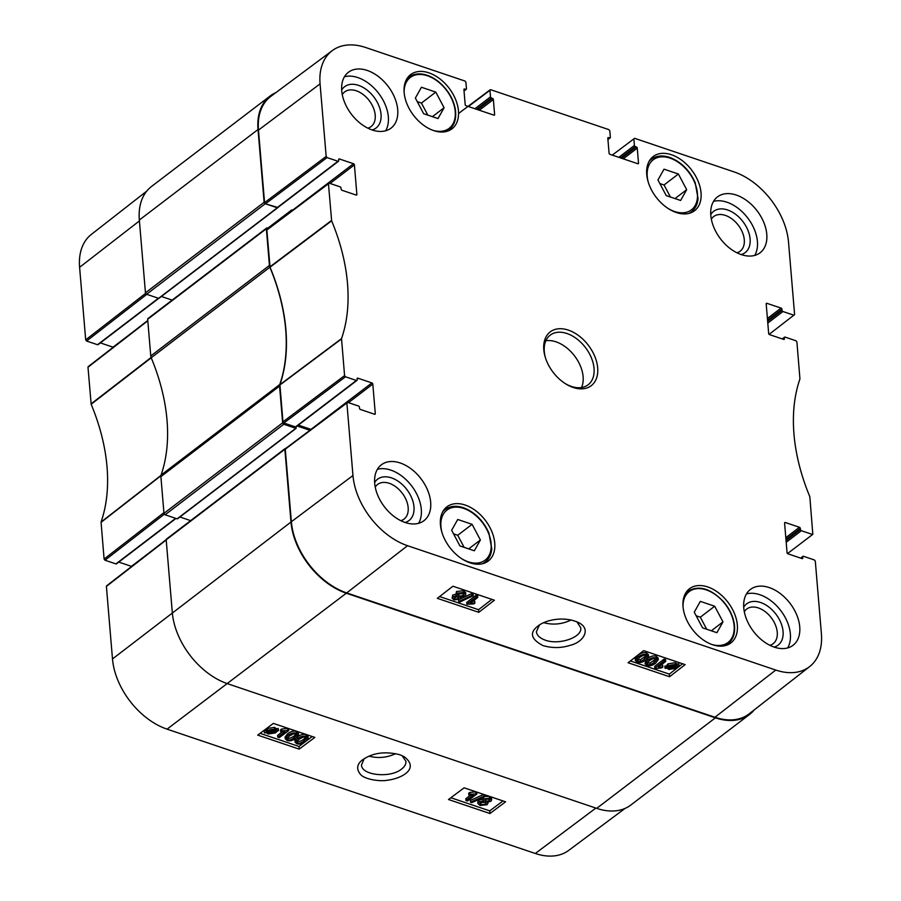 <?xml version="1.0" encoding="UTF-8"?>
<svg xmlns="http://www.w3.org/2000/svg" width="901" height="901" viewBox="0 0 901 901"><rect width="100%" height="100%" fill="white"/><g stroke="black" fill="none" stroke-linecap="round" stroke-linejoin="round"><path stroke-width="1.35" d="M722.985 621.881L716.914 632.693L702.543 627.839L694.254 612.184L700.325 601.384L714.684 606.227L722.985 621.881L711.306 630.801M680.615 200.472L666.256 195.63L657.955 179.975L664.026 169.163L678.397 174.017L686.686 189.672L680.615 200.472M423.661 113.717L415.361 98.063L421.431 87.251L435.802 92.105L444.092 107.76L438.021 118.56L423.661 113.717M474.32 550.781L459.949 545.927L451.66 530.272L457.731 519.472L472.09 524.314L480.391 539.969L474.32 550.781M571.178 619.967C562.145 624.292 553 625.204 543.776 622.681M671.459 154.747A34.092 22.367 -127.3 0 1 698.14 181.259A34.092 22.367 -127.3 0 1 694.558 210.733A34.092 22.367 -127.3 0 1 656.108 197.195A34.092 22.367 -127.3 0 1 653.214 156.526A34.092 22.367 -127.3 0 1 671.459 154.747M286.022 448.585L285.268 449.182L291.361 521.735A63.757 41.829 52.7 0 0 346.694 592.914L714.943 717.252A63.757 41.829 52.7 0 0 749.328 713.727L809.684 666.56A62.867 41.243 -127.3 0 1 775.772 670.051L407.534 545.702A62.867 41.243 -127.3 0 1 352.967 475.514L346.874 402.961L347.628 402.364L358.53 406.047A1.036 0.687 -127.3 0 1 359.431 407.207L359.522 408.311A1.036 0.687 52.7 0 0 360.434 409.471L374.534 414.235A1.036 0.687 52.7 0 0 375.289 413.627L374.501 414.223M295.483 426.916L283.871 422.997L345.477 376.787L356.379 380.47L295.483 426.916A1.036 0.687 52.7 0 0 296.046 426.871L356.942 380.413A1.036 0.687 -127.3 0 0 357.134 379.862L357.798 378.161L371.899 382.925L311.003 429.372A1.036 0.687 -127.3 0 1 311.093 429.405M311.003 429.372L298.355 425.103M267.62 229.383L266.854 229.992L270.041 267.18A182.16 119.506 -127.3 0 1 279.907 384.693L282.97 421.837L283.871 422.997M338.641 159.545L339.395 158.97L353.496 163.723L292.6 210.181A1.036 0.687 -127.3 0 1 292.679 210.215M292.6 210.181L291.766 209.899A1.306 0.856 -127.3 0 1 292.453 210.383M277.08 207.726A1.036 0.687 52.7 0 0 277.632 207.669L338.528 161.223A1.036 0.687 -127.3 0 1 337.976 161.268L277.08 207.726L265.468 203.806L327.074 157.585L326.162 156.425L320.069 83.872A62.867 41.243 -127.3 0 1 332.289 50.614A62.867 41.243 -127.3 0 1 365.693 47.516L465.017 81.056L465.918 82.216L466.47 88.737A1.036 0.687 -127.3 0 1 465.704 89.345L464.004 90.641M332.289 50.614L270.852 96.362A63.757 41.829 52.7 0 0 258.474 130.093L264.567 202.646L265.468 203.806M480.391 539.969L468.711 548.889M464.116 547.335L457.731 535.273L453.563 533.865M472.09 524.314L457.731 535.273M686.686 189.672L675.007 198.58M670.423 197.037L664.026 184.975L659.859 183.567M678.397 174.017L664.026 184.975M706.711 629.247L700.325 617.185L696.158 615.777M714.684 606.227L700.325 617.185M444.092 107.76L432.412 116.668M427.829 115.125L421.431 103.063L417.264 101.655M435.802 92.105L421.431 103.063M647.177 662.731L650.004 663.001L655.939 658.98M654.115 662.573L650.162 664.758L647.819 664.713L646.805 663.688L649.159 660.895C652.099 658.766 654.194 658.045 655.455 658.766L656.469 659.78L654.115 662.573L653.957 660.816M646.85 665.445L645.015 663.812L647.582 660.365C650.759 657.899 653.698 657.122 656.401 658.034L658.259 659.735L655.691 663.102C652.493 665.58 649.553 666.357 646.85 665.445M645.015 663.812L645.916 659.926M647.582 660.365L647.425 658.62C650.59 656.153 653.54 655.365 656.243 656.277L658.102 657.978L658.259 659.645M658.102 657.933L658.259 659.735M665.749 661.368L658.428 667.044L662.866 666.999L661.751 667.866L655.815 668.474L654.824 668.137L664.217 660.85L665.749 661.368L665.591 659.611L664.06 659.093L664.217 660.85M660.85 665.163L662.708 665.242L662.866 666.999M664.06 659.093L654.667 666.38L654.824 668.137M668.193 667.382L669.274 665.997L674.601 665.028L675.93 666.042L668.193 667.382M670.772 665.152L673.036 664.758M668.215 667.878L675.987 666.537L674.917 667.934L669.544 668.925L668.215 667.878M675.615 666.605L675.671 667.213M670.772 667.438L673.407 666.988M665.208 668.384L668.114 665.636L675.277 664.465L677.169 665.839L679.129 665.997L677.293 666.312L676.054 668.305L668.835 669.477L666.954 668.091L665.208 668.384M666.841 667.607L666.684 665.85L664.848 666.166L665.006 667.923M666.684 665.85L667.956 663.879L675.119 662.708L677.011 664.082L677.169 665.839M677.011 664.082L678.768 663.778L678.926 665.535M678.768 663.778L679.129 665.997M454.532 597.262L458.282 596.958M458.294 597.003L458.451 598.715L455.005 599.131L454.476 597.295L457.922 596.856L458.451 598.715L458.992 597.802M453.969 598.185L454.476 597.295M458.001 594.029L463.384 593.534M463.272 595.527L458.913 596.147L457.595 594.942L458.271 593.793L462.663 593.185L463.959 594.345L463.272 595.527L463.114 593.77M460.062 599.21L454.081 599.875L452.122 598.163L452.91 596.766L456.627 595.933L455.782 594.773L456.683 593.263L463.61 592.453L465.817 594.378L464.837 596.057L460.096 597.093L460.76 598.05L460.062 599.21M452.122 598.163L452.752 595.009L456.469 594.176M455.782 594.773L456.525 591.507L463.452 590.696L465.659 592.621L465.817 594.378M459.96 601.992L458.722 601.575L472 595.291L473.239 595.707L459.96 601.992M458.575 599.953L458.722 601.575M460.31 598.996L471.842 593.534L472 595.291M471.842 593.534L473.07 593.95L473.239 595.707M477.8 597.419L470.48 603.096L474.917 603.051L473.802 603.918L466.876 604.199L476.269 596.901L477.8 597.419L477.643 595.662L476.111 595.144L476.269 596.901M472.901 601.215L474.759 601.305L474.917 603.051M476.111 595.144L466.718 602.442L466.876 604.199M637.514 659.476L640.341 659.746L646.276 655.714M644.452 659.307L640.498 661.503L638.156 661.447L637.142 660.433L639.496 657.64C642.436 655.5 644.542 654.79 645.792 655.5L646.805 656.514L644.452 659.307L644.294 657.561M637.187 662.179L635.351 660.557L637.919 657.111C641.095 654.644 644.035 653.867 646.738 654.768L648.596 656.469L646.028 659.847C642.83 662.314 639.89 663.102 637.187 662.179M635.351 660.557L635.194 658.8L637.762 655.354C640.938 652.887 643.877 652.11 646.58 653.011L648.438 654.712L648.596 656.378M648.438 654.667L648.596 656.469M439.609 596.552L478.555 609.695L491.856 599.368M630.373 660.962L669.308 674.106L682.62 663.778M478.791 612.331L437.323 598.332L452.921 586.224L494.39 600.224L478.791 612.331L478.555 609.695M669.544 676.741L628.076 662.742L643.674 650.635L685.143 664.634L669.544 676.741L669.308 674.106M576.877 621.769L580.751 627.749C582.542 637.277 559.127 645.409 545.24 640.138C539.834 638.178 536.895 635.385 536.399 631.725L539.44 624.99M543.021 645.612C552.538 648.337 561.841 648.157 570.919 645.082C582.936 642.199 591.72 629.292 578.859 622.726C563.801 615.563 544.97 620.068 537.672 626.263C529.247 632.817 531.027 639.26 543.021 645.612M405.078 522.467A25.96 17.029 52.7 0 0 406.847 489.547A25.96 17.029 52.7 0 0 374.636 482.553M375.221 487.092A21.793 14.303 -127.3 0 1 377.587 484.456A21.793 14.303 -127.3 0 1 402.184 493.117A21.793 14.303 -127.3 0 1 404.031 519.111A21.793 14.303 -127.3 0 1 400.866 520.699M418.593 523.312A35.128 23.043 52.7 0 0 416.442 493.444A35.128 23.043 52.7 0 0 390.809 470.108A35.128 23.043 52.7 0 0 377.395 469.297M774.162 647.087A25.96 17.029 52.7 0 0 775.93 614.167A25.96 17.029 52.7 0 0 743.708 607.173M744.294 611.711A21.793 14.303 -127.3 0 1 746.67 609.076A21.793 14.303 -127.3 0 1 771.256 617.726A21.793 14.303 -127.3 0 1 773.103 643.731A21.793 14.303 -127.3 0 1 769.938 645.319M787.665 647.932A35.128 23.043 52.7 0 0 785.514 618.063A35.128 23.043 52.7 0 0 759.881 594.728A35.128 23.043 52.7 0 0 746.467 593.917M741.196 254.566A25.96 17.029 52.7 0 0 742.965 221.646A25.96 17.029 52.7 0 0 710.743 214.652M711.34 219.191A21.793 14.303 -127.3 0 1 713.705 216.555A21.793 14.303 -127.3 0 1 738.291 225.205A21.793 14.303 -127.3 0 1 740.149 251.21A21.793 14.303 -127.3 0 1 736.984 252.798M754.711 255.411A35.128 23.043 52.7 0 0 752.549 225.543A35.128 23.043 52.7 0 0 726.927 202.207A35.128 23.043 52.7 0 0 713.513 201.396M372.124 129.947A25.96 17.029 52.7 0 0 373.892 97.026A25.96 17.029 52.7 0 0 341.67 90.032M342.256 94.571A21.793 14.303 -127.3 0 1 344.632 91.936A21.793 14.303 -127.3 0 1 369.219 100.585A21.793 14.303 -127.3 0 1 371.066 126.591A21.793 14.303 -127.3 0 1 367.901 128.179M385.628 130.791A35.128 23.043 52.7 0 0 383.477 100.923A35.128 23.043 52.7 0 0 357.843 77.587A35.128 23.043 52.7 0 0 344.43 76.776M769.251 587.576A35.128 23.043 -127.3 0 1 796.743 614.91A35.128 23.043 -127.3 0 1 793.06 645.285A35.128 23.043 -127.3 0 1 753.427 631.331A35.128 23.043 -127.3 0 1 750.443 589.423A35.128 23.043 -127.3 0 1 769.251 587.576M736.297 195.055A35.128 23.043 -127.3 0 1 763.789 222.389A35.128 23.043 -127.3 0 1 760.095 252.764A35.128 23.043 -127.3 0 1 720.473 238.81A35.128 23.043 -127.3 0 1 717.489 196.902A35.128 23.043 -127.3 0 1 736.297 195.055M367.214 70.436A35.128 23.043 -127.3 0 1 394.717 97.77A35.128 23.043 -127.3 0 1 391.023 128.145A35.128 23.043 -127.3 0 1 351.39 114.19A35.128 23.043 -127.3 0 1 348.405 72.283A35.128 23.043 -127.3 0 1 367.214 70.436M400.179 462.968A35.128 23.043 -127.3 0 1 427.671 490.29A35.128 23.043 -127.3 0 1 423.988 520.665A35.128 23.043 -127.3 0 1 384.355 506.711A35.128 23.043 -127.3 0 1 381.371 464.803A35.128 23.043 -127.3 0 1 400.179 462.968M707.758 586.956A34.092 22.367 -127.3 0 1 734.439 613.468A34.092 22.367 -127.3 0 1 730.857 642.954A34.092 22.367 -127.3 0 1 692.396 629.405A34.092 22.367 -127.3 0 1 689.502 588.736A34.092 22.367 -127.3 0 1 707.758 586.956M428.865 72.835A34.092 22.367 -127.3 0 1 455.546 99.347A34.092 22.367 -127.3 0 1 451.964 128.82A34.092 22.367 -127.3 0 1 413.514 115.283A34.092 22.367 -127.3 0 1 410.619 74.614A34.092 22.367 -127.3 0 1 428.865 72.835M465.164 505.044A34.092 22.367 -127.3 0 1 491.833 531.556A34.092 22.367 -127.3 0 1 488.263 561.03A34.092 22.367 -127.3 0 1 449.802 547.493A34.092 22.367 -127.3 0 1 446.907 506.824A34.092 22.367 -127.3 0 1 465.164 505.044M545.465 357.855A31.231 20.486 -127.3 0 1 550.229 335.149A31.231 20.486 -127.3 0 1 585.459 347.549A31.231 20.486 -127.3 0 1 588.116 384.795A31.231 20.486 -127.3 0 1 571.392 386.439A31.231 20.486 -127.3 0 1 564.95 383.398M573.137 387.453A33.833 22.198 52.7 0 0 597.386 365.423A33.833 22.198 52.7 0 0 563.812 328.989A33.833 22.198 52.7 0 0 545.251 357.19A33.833 22.198 52.7 0 0 565.535 383.781A33.833 22.198 52.7 0 0 573.137 387.453M782.586 339.035L784.332 337.695A1.036 0.687 -127.3 0 1 785.086 337.098L796 340.781L796.901 341.941L799.942 378.938A183.049 120.092 52.7 0 0 809.841 496.755L812.815 534.338L787.542 553.563M784.332 337.695L783.645 339.395A1.036 0.687 52.7 0 0 784.422 338.799M783.667 339.407L769.567 334.643A1.036 0.687 52.7 0 1 768.666 333.483L766.188 303.93L766.942 303.333A1.036 0.687 52.7 0 0 766.188 303.93M766.942 303.333L781.043 308.086L767.404 318.492M767.551 320.227L781.944 309.246A1.036 0.687 52.7 0 0 781.043 308.086M781.944 309.246L782.034 310.349L767.652 321.33M767.798 323.065L782.935 311.521A1.036 0.687 -127.3 0 1 782.034 310.349M782.935 311.521L793.849 315.192L769.127 334.372M612.275 155.107L634.619 138.315L733.943 171.854A62.867 41.243 -127.3 0 1 788.51 242.042L794.603 314.595L793.849 315.192M633.865 138.923L634.417 145.444L618.841 157.326M620.519 157.9L635.318 146.615A1.036 0.687 -127.3 0 1 634.417 145.444M635.318 146.615L636.354 146.964L621.555 158.249M623.244 158.813L637.255 148.124A1.036 0.687 52.7 0 0 636.354 146.964M637.255 148.124L638.516 163.115L637.739 163.712A1.036 0.687 52.7 0 0 638.516 163.115M637.762 163.723L609.977 154.341A1.036 0.687 52.7 0 1 609.076 153.181L607.815 138.18A1.036 0.687 52.7 0 1 608.569 137.583L609.605 137.932L607.905 139.227M468.374 106.521L490.73 89.728L608.907 129.643L609.819 130.803L610.36 137.324A1.036 0.687 -127.3 0 1 609.605 137.932M489.964 90.337L490.516 96.858L474.94 108.739M476.629 109.314L491.417 98.018A1.036 0.687 -127.3 0 1 490.516 96.858M491.417 98.018L492.453 98.378L477.665 109.663M479.343 110.226L493.365 99.538A1.036 0.687 52.7 0 0 492.453 98.378M493.365 99.538L494.615 114.528L493.838 115.125M463.914 89.571L464.668 88.996A1.036 0.687 52.7 0 0 463.914 89.593L465.175 104.584A1.036 0.687 52.7 0 0 466.076 105.755L493.861 115.137A1.036 0.687 52.7 0 0 494.615 114.528M464.668 88.996L465.704 89.345M327.074 157.585L337.976 161.268M339.395 158.97A1.036 0.687 52.7 0 0 338.641 159.567L338.731 160.671A1.036 0.687 -127.3 0 1 338.528 161.223M330.059 183.455L354.397 164.883A1.036 0.687 52.7 0 0 353.496 163.723M354.397 164.883L356.875 194.436L356.098 195.033M345.477 376.787L344.576 375.627L341.524 338.63A183.049 120.092 52.7 0 0 331.636 220.813L328.46 183.77L329.214 183.173L340.127 186.856A1.036 0.687 -127.3 0 1 341.029 188.016L341.119 189.12A1.036 0.687 52.7 0 0 342.02 190.28L356.12 195.044A1.036 0.687 52.7 0 0 356.875 194.436M356.942 380.413A1.036 0.687 -127.3 0 1 356.379 380.47M357.798 378.161A1.036 0.687 52.7 0 0 357.044 378.758M348.462 402.646L372.8 384.085A1.036 0.687 52.7 0 0 371.899 382.925M372.8 384.085L375.289 413.627M800.989 558.226L802.735 556.897A1.036 0.687 -127.3 0 1 803.489 556.289L814.403 559.971L815.304 561.132L821.397 633.685A62.867 41.243 -127.3 0 1 809.684 666.56M802.735 556.897L802.048 558.586M784.591 523.098L785.345 522.524A1.036 0.687 52.7 0 0 784.591 523.121L787.069 552.673A1.036 0.687 52.7 0 0 787.981 553.833L802.081 558.597A1.036 0.687 52.7 0 0 802.836 557.989M785.345 522.524L799.446 527.288L785.818 537.683M785.965 539.417L800.347 528.448A1.036 0.687 52.7 0 0 799.446 527.288M800.347 528.448L800.448 529.551L786.055 540.521M786.201 542.267L801.349 530.712A1.036 0.687 -127.3 0 1 800.448 529.551M801.349 530.712L812.252 534.394M581.55 387.531A31.231 20.486 52.7 0 0 574.534 355.884A31.231 20.486 52.7 0 0 545.871 340.747M285.121 448.574L166.437 539.102A1.306 0.856 52.7 0 0 166.189 539.789L172.305 612.567A63.757 41.829 52.7 0 0 227.638 683.746L596.721 808.366A63.757 41.829 52.7 0 0 630.846 805.021L749.519 714.493A63.757 41.829 -127.3 0 1 715.394 717.838L346.311 593.218A63.757 41.829 -127.3 0 1 290.978 522.039L284.874 449.261A1.306 0.856 -127.3 0 1 285.673 448.473M190.663 520.632L179.907 516.994M177.7 518.413L177.125 518.841L165.097 514.786L283.781 424.258A1.306 0.856 -127.3 0 1 282.644 422.806L279.569 386.101A5.203 3.413 -127.3 0 1 279.738 384.536L161.065 475.064A5.203 3.413 52.7 0 0 160.896 476.629L163.971 513.333A1.306 0.856 52.7 0 0 165.097 514.786M161.065 475.064A182.16 119.506 52.7 0 0 151.21 357.753L269.883 267.225A5.203 3.413 -127.3 0 1 269.433 265.446L266.347 228.741A1.306 0.856 -127.3 0 1 267.293 227.998L268.464 228.392M266.595 228.066L147.922 318.594A1.306 0.856 52.7 0 0 147.674 319.269L150.76 355.974A5.203 3.413 52.7 0 0 151.21 357.753M172.147 300.112L161.392 296.474L172.147 300.112M159.184 297.893L158.61 298.321L146.581 294.267L265.254 203.739A1.306 0.856 -127.3 0 1 264.128 202.286L258.024 129.519A63.757 41.829 -127.3 0 1 270.154 95.979A63.757 41.829 -127.3 0 1 275.931 92.589M270.154 95.979L151.481 186.507A63.757 41.829 52.7 0 0 139.34 220.035L145.455 292.814A1.306 0.856 52.7 0 0 146.581 294.267M269.883 267.225A182.16 119.506 -127.3 0 1 279.738 384.536M754.317 709.819A63.757 41.829 -127.3 0 1 749.519 714.493M265.254 203.739L277.846 207.512M283.781 424.258L295.798 428.313L296.271 426.691M297.184 425.993L309.91 430.295M395.697 753.675C386.856 757.718 377.97 758.541 369.061 756.142M402.083 755.624L405.934 761.401C406.114 764.161 404.628 766.74 401.463 769.139C390.324 778.464 361.222 775.367 361.526 764.881L364.218 758.642M97.511 344.711L86.597 341.029L146.795 294.334L158.407 298.254L97.511 344.711A1.036 0.687 52.7 0 0 98.063 344.655L158.756 298.355M289.401 736.016L293.354 733.91L295.708 733.977L296.722 734.991L294.368 737.694C291.417 739.766 289.311 740.442 288.05 739.732L287.047 738.719L289.401 736.016M287.453 737.761L287.915 737.964C289.176 738.674 291.282 737.987 294.222 735.926L296.181 734.18M296.677 733.268L298.513 734.889L295.933 738.223C292.757 740.611 289.818 741.354 287.104 740.442L285.245 738.764L287.836 735.486C291.034 733.087 293.974 732.355 296.677 733.268L296.542 731.499L298.366 733.121L298.513 734.889M285.11 737.052L285.245 738.797L285.11 736.995L287.689 733.718C290.888 731.319 293.839 730.576 296.542 731.499M277.767 737.119L285.099 731.623L280.661 731.623L281.776 730.79L288.703 730.576L279.287 737.637L277.767 737.119L277.621 735.34L282.464 731.725M281.776 730.79L281.63 729.022L280.515 729.855L280.661 731.623M281.63 729.022L287.577 728.47L287.712 730.238M287.577 728.47L288.568 728.808L288.703 730.576M275.334 731.218L274.242 732.558L268.903 733.47L267.574 732.457L275.334 731.218M270.66 731.972L272.305 731.702M267.957 732.4L268.002 733.009M275.301 730.734L267.529 731.972L268.599 730.621L273.983 729.697L275.301 730.734M270.176 729.754L272.327 729.416M278.308 730.249L275.402 732.918L268.228 734.011L266.336 732.659L264.579 732.941L266.212 732.186L267.451 730.249L274.681 729.157L276.562 730.531L278.308 730.249L278.172 728.481L278.51 730.711M266.212 732.186L266.077 730.418L264.241 730.711L264.376 732.479M266.077 730.418L267.315 728.481L274.546 727.389L276.427 728.763L276.562 730.531M276.427 728.763L278.172 728.481M485.312 799.401L488.759 799.007L489.277 800.809L485.83 801.214L485.312 799.401L484.761 800.268M489.784 799.953L489.277 800.809L489.153 799.164M485.402 799.333L489.142 799.029M480.481 802.476L484.839 801.901L486.157 803.106L485.481 804.21L481.089 804.773L479.782 803.613L480.481 802.476M480.244 802.667L485.571 802.25M483.691 798.894L489.671 798.286L491.642 799.987L490.842 801.338L487.126 802.127L487.97 803.287L487.069 804.728L480.132 805.471L477.935 803.557L478.915 801.935L483.668 800.966L482.992 800.02L483.567 797.261M485.02 796.405L489.536 796.518L491.507 798.218L491.642 799.987M477.935 803.557L477.789 801.789L478.769 800.167L483.522 799.187M482.992 800.02L483.229 797.419M483.803 796.18L485.042 796.597L471.741 802.645L470.513 802.228L483.803 796.18L483.668 794.4L470.367 800.448L470.513 802.228M484.896 794.817L485.042 796.597M465.941 800.516L473.273 795.02L468.835 795.02L469.95 794.186L476.888 793.972L467.473 801.034L465.941 800.516L465.806 798.736L470.637 795.11M469.95 794.186L469.815 792.418L468.7 793.252L468.835 795.02M469.815 792.418L475.762 791.866L475.897 793.635M475.762 791.866L476.753 792.193L476.888 793.972M299.064 739.282L303.018 737.176L305.371 737.232L306.385 738.257L304.031 740.96C301.08 743.021 298.974 743.708 297.713 742.998L296.711 741.985L299.064 739.282M297.116 741.016L297.578 741.23C298.839 741.94 300.945 741.253 303.885 739.18L305.833 737.446M306.34 736.534L308.176 738.156L305.597 741.489C302.421 743.877 299.481 744.609 296.767 743.708L294.909 742.03L297.488 738.752C300.686 736.354 303.637 735.61 306.34 736.534L306.205 734.754L308.029 736.376L308.176 738.156M294.773 740.318L295.776 738.347M297.353 736.973C300.551 734.585 303.502 733.842 306.205 734.754M450.872 797.745L489.761 810.866L503.006 800.933M260.119 733.335L298.997 746.456L312.253 736.522M448.495 799.525L464.128 787.812L505.596 801.811L489.964 813.524L448.495 799.525M489.964 813.524L489.761 810.866M257.731 735.115L273.363 723.402L314.832 737.401L299.2 749.114L257.731 735.115M299.2 749.114L298.997 746.456M399.909 754.779C385.166 751.029 372.631 752.763 362.315 759.993C356.909 764.228 356.244 768.981 360.332 774.218C364.376 779.433 379.952 781.708 387.362 780.243C401.688 778.554 420.136 768.711 404.02 756.592L399.909 754.779M107.151 585.808L106.397 586.405L112.49 658.958A62.867 41.243 52.7 0 0 167.057 729.146L535.307 853.484A62.867 41.243 52.7 0 0 568.711 850.386L625.069 808.411M88.748 366.606L87.994 367.214L91.159 404.245A183.049 120.092 -127.3 0 1 101.058 522.062L104.099 559.059L105 560.219L164.331 514.201M131.219 333.291L113.019 347.167A1.036 0.687 -127.3 0 1 113.211 347.257M113.019 347.167L100.371 342.898M146.683 191.181L91.316 234.44A62.867 41.243 52.7 0 0 79.603 267.315L85.696 339.868L86.597 341.029M149.622 552.482L131.433 566.357A1.036 0.687 -127.3 0 1 131.625 566.447M131.433 566.357L118.774 562.089M175.639 518.345L115.914 563.902A1.036 0.687 52.7 0 0 116.466 563.846L175.977 518.458M115.914 563.902L105 560.219M683.026 606.722A32.008 21.005 -127.3 0 1 707.116 590.189A32.008 21.005 -127.3 0 1 734.112 625.576A32.008 21.005 -127.3 0 1 711.801 644.452M648.416 182.689A31.49 20.655 -127.3 0 1 670.085 158.137A31.49 20.655 -127.3 0 1 697.487 196.666A31.49 20.655 -127.3 0 1 668.058 208.435M404.132 92.6A32.008 21.005 -127.3 0 1 427.457 75.785A32.008 21.005 -127.3 0 1 455.185 111.037A32.008 21.005 -127.3 0 1 432.908 130.318M442.121 532.998A31.49 20.655 -127.3 0 1 463.778 508.446A31.49 20.655 -127.3 0 1 491.191 546.975A31.49 20.655 -127.3 0 1 461.751 558.744M688.657 213.469A33.044 21.68 52.7 0 0 691.427 211.814C695.335 208.739 697.543 204.313 698.05 198.513L695.178 182.621C689.524 170.165 681.021 161.741 669.646 157.371C662.426 155.028 656.322 155.659 651.344 159.263A33.044 21.68 52.7 0 0 649.013 161.504M482.35 563.778A33.044 21.68 52.7 0 0 485.132 562.111C489.029 559.048 491.236 554.611 491.755 548.81L488.883 532.93C483.229 520.463 474.714 512.05 463.351 507.68C456.12 505.326 450.027 505.957 445.038 509.561A33.044 21.68 52.7 0 0 442.706 511.802M724.427 645.803A33.044 21.68 52.7 0 0 728.042 643.787C733.346 639.473 735.441 632.907 734.315 624.123C733.042 616.093 729.416 608.58 723.435 601.598C710.596 588.387 698.771 584.929 687.947 591.236A33.044 21.68 52.7 0 0 685.053 594.187M445.533 131.67A33.044 21.68 52.7 0 0 449.149 129.665C454.464 125.34 456.548 118.786 455.422 110.001C454.16 101.971 450.534 94.459 444.542 87.465C439.316 81.552 433.516 77.497 427.164 75.279C419.979 72.947 413.942 73.555 409.065 77.103A33.044 21.68 52.7 0 0 406.171 80.065M650.004 663.001L650.162 664.758M647.661 662.956L647.819 664.713M656.243 656.277L656.401 658.034M674.804 666.74L674.917 667.934M669.432 667.664L669.544 668.925M666.988 664.893L667.145 666.639M667.956 663.879L668.114 665.636M675.119 662.708L675.277 664.465M676.369 663.316L676.527 665.073M454.836 597.374L455.005 599.131M458.755 594.39L458.913 596.147M452.752 595.009L452.91 596.766M456.525 591.507L456.683 593.263M463.452 590.696L463.61 592.453M640.341 659.746L640.498 661.503M637.998 659.701L638.156 661.447M637.762 655.354L637.919 657.111M646.58 653.011L646.738 654.768M346.694 592.914L407.534 545.702M714.943 717.252L775.772 670.051M279.873 385.009L341.49 338.945M341.524 338.63L279.907 384.693M344.576 375.627L282.97 421.837M270.041 267.18L331.636 220.813M331.545 220.452L269.951 266.82M266.854 229.992L328.46 183.77M607.815 138.157L608.569 137.583M326.162 156.425L264.567 202.646M285.268 449.182L346.874 402.961M258.474 130.093L320.069 83.872M291.361 521.735L352.967 475.514M269.433 265.446L150.76 355.974M160.896 476.629L279.569 386.101M147.674 319.269L266.347 228.741M715.394 717.838L596.721 808.366M167.057 729.146L346.311 593.218M290.978 522.039L112.49 658.958M139.34 220.035L258.024 129.519M264.128 202.286L145.455 292.814M282.644 422.806L163.971 513.333M295.798 428.313L177.125 518.841M166.189 539.789L284.874 449.261M277.283 207.793L158.61 298.321M291.766 209.899L267.822 228.167M294.222 735.926L294.368 737.694M287.915 737.964L288.05 739.732M287.689 733.718L287.836 735.486M274.152 731.409L274.242 732.558M268.813 732.265L268.903 733.47M267.315 728.481L267.451 730.249M274.546 727.389L274.681 729.157M485.695 799.435L485.83 801.214M485.346 802.442L485.481 804.21M480.954 802.994L481.089 804.773M489.536 796.518L489.671 798.286M478.769 800.167L478.915 801.935M303.885 739.18L304.031 740.96M297.578 741.23L297.713 742.998M297.364 737.041L297.488 738.752M595.876 808.073L535.307 853.484M161.234 475.221L101.058 522.062M101.025 522.377L161.2 475.537M91.159 404.245L151.368 357.708M151.278 357.348L91.069 403.896M163.914 512.658L104.099 559.059M106.397 586.405L166.212 540.003M87.994 367.214L147.809 320.812M145.624 293.377L85.696 339.868M139.418 220.914L79.603 267.315M651.344 159.263L649.486 160.682M691.427 211.814L689.569 213.233M445.038 509.561L443.179 510.98M485.132 562.111L483.274 563.53M687.947 591.236L685.774 592.892M728.042 643.787L725.868 645.443M409.065 77.103L406.88 78.77M449.149 129.665L446.975 131.321M460.76 598.05L460.602 596.293M800.629 558.102L802.937 556.345M782.226 338.911L784.534 337.154M607.938 139.576L610.168 137.876M464.038 90.99L466.267 89.289M458.564 113.481L490.167 89.785M328.662 183.218L267.056 229.44M347.076 402.42L285.471 448.63M159.026 298.287L277.699 207.759M177.542 518.807L296.215 428.279M487.97 803.287L487.835 801.507M166.189 539.631L106.588 585.864M147.775 320.441L88.185 366.662"/></g></svg>
